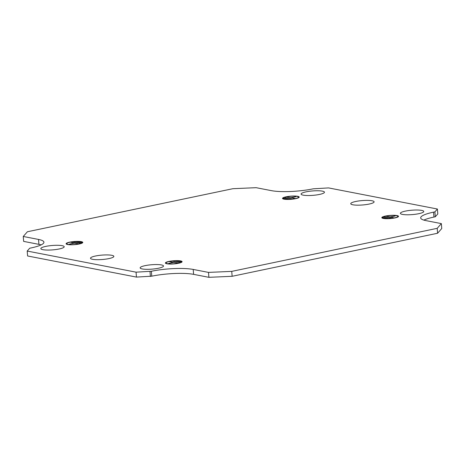 <?xml version="1.0" encoding="UTF-8"?>
<svg xmlns="http://www.w3.org/2000/svg" width="465" height="465" viewBox="0 0 465 465"><rect width="100%" height="100%" fill="white"/><g stroke="black" fill="none" stroke-linecap="round" stroke-linejoin="round"><path stroke-width="0.7" d="M175.962 260.894L180.978 261.783L175.962 260.894M172.864 261.179L179.693 262.417L172.864 261.179M169.649 261.661L177.897 263.062L173.66 262.44L168.754 263.353L173.276 262.365L169.649 261.661M169.347 261.493A7.707 1.447 175.4 0 1 181.379 261.597A7.707 1.447 175.4 0 1 178.136 263.196A7.707 1.447 175.4 0 1 169.94 263.899A7.707 1.447 175.4 0 1 166.081 262.83A7.707 1.447 175.4 0 1 169.347 261.493M168.969 261.417A8.376 1.575 175.4 0 1 177.88 260.65A8.376 1.575 175.4 0 1 182.071 261.812A8.376 1.575 175.4 0 1 178.519 263.271A8.376 1.575 175.4 0 1 165.441 263.155A8.376 1.575 175.4 0 1 168.969 261.417M81.613 242.486L76.516 241.707L81.59 242.567M80.329 243.125L73.418 241.992L80.306 243.201M78.446 243.863L70.889 242.288L73.97 243.108L69.448 244.096L74.354 243.178L78.446 243.863M70.046 242.236A7.707 1.447 -4.6 0 0 66.78 243.573A7.707 1.447 -4.6 0 0 70.633 244.642A7.707 1.447 -4.6 0 0 78.829 243.939A7.707 1.447 -4.6 0 0 82.078 242.341A7.707 1.447 -4.6 0 0 70.046 242.236M69.663 242.16A8.376 1.575 -4.6 0 0 66.135 243.893A8.376 1.575 -4.6 0 0 79.213 244.009A8.376 1.575 -4.6 0 0 82.764 242.556A8.376 1.575 -4.6 0 0 78.573 241.393A8.376 1.575 -4.6 0 0 69.663 242.16M158.513 268.229A11.724 2.203 -4.6 0 0 163.511 265.997A11.724 2.203 -4.6 0 0 157.153 264.556A11.724 2.203 -4.6 0 0 145.144 265.637A11.724 2.203 -4.6 0 0 140.139 267.875A11.724 2.203 -4.6 0 0 146.498 269.316A11.724 2.203 -4.6 0 0 158.513 268.229M45.837 246.38A11.724 2.203 175.4 0 1 57.852 245.293A11.724 2.203 175.4 0 1 64.205 246.735A11.724 2.203 175.4 0 1 59.206 248.973A11.724 2.203 175.4 0 1 47.192 250.06A11.724 2.203 175.4 0 1 40.833 248.618A11.724 2.203 175.4 0 1 45.837 246.38M108.857 258.604A11.724 2.203 -4.6 0 0 113.861 256.366A11.724 2.203 -4.6 0 0 107.502 254.925A11.724 2.203 -4.6 0 0 95.488 256.012A11.724 2.203 -4.6 0 0 90.489 258.249A11.724 2.203 -4.6 0 0 96.842 259.691A11.724 2.203 -4.6 0 0 108.857 258.604M382.991 217.591L388.089 218.387L382.991 217.591M384.276 216.957L391.187 218.102L384.276 216.957M386.159 216.219L393.71 217.794L390.629 216.975L395.157 215.998L390.251 216.899L386.159 216.219M394.558 217.847A7.707 1.447 -4.6 0 0 397.808 216.248A7.707 1.447 -4.6 0 0 385.776 216.144A7.707 1.447 -4.6 0 0 382.509 217.481A7.707 1.447 -4.6 0 0 386.363 218.556A7.707 1.447 -4.6 0 0 394.558 217.847M394.942 217.922A8.376 1.575 -4.6 0 0 398.493 216.469A8.376 1.575 -4.6 0 0 394.303 215.301A8.376 1.575 -4.6 0 0 385.392 216.068A8.376 1.575 -4.6 0 0 381.864 217.806A8.376 1.575 -4.6 0 0 394.942 217.922M288.637 199.183L283.627 198.311L288.637 199.183M291.741 198.904L284.911 197.677L291.741 198.904M294.955 198.421L286.713 197.026L290.945 197.642L295.85 196.742L291.328 197.718L294.932 198.503M295.252 198.59A7.707 1.447 175.4 0 1 287.056 199.293A7.707 1.447 175.4 0 1 283.202 198.224A7.707 1.447 175.4 0 1 286.469 196.887A7.707 1.447 175.4 0 1 298.501 196.991A7.707 1.447 175.4 0 1 295.252 198.59M295.635 198.665A8.376 1.575 175.4 0 1 282.557 198.549A8.376 1.575 175.4 0 1 286.085 196.811A8.376 1.575 175.4 0 1 294.996 196.044A8.376 1.575 175.4 0 1 299.187 197.207A8.376 1.575 175.4 0 1 295.635 198.665M405.399 211.104A11.724 2.203 175.4 0 1 417.413 210.023A11.724 2.203 175.4 0 1 423.772 211.465A11.724 2.203 175.4 0 1 418.767 213.697A11.724 2.203 175.4 0 1 406.753 214.784A11.724 2.203 175.4 0 1 400.394 213.342A11.724 2.203 175.4 0 1 405.399 211.104M319.461 194.44A11.724 2.203 -4.6 0 0 324.465 192.202A11.724 2.203 -4.6 0 0 318.106 190.76A11.724 2.203 -4.6 0 0 306.092 191.847A11.724 2.203 -4.6 0 0 301.093 194.085A11.724 2.203 -4.6 0 0 307.446 195.527A11.724 2.203 -4.6 0 0 319.461 194.44M355.748 201.479A11.724 2.203 175.4 0 1 367.763 200.392A11.724 2.203 175.4 0 1 374.116 201.833A11.724 2.203 175.4 0 1 369.117 204.071A11.724 2.203 175.4 0 1 357.103 205.158A11.724 2.203 175.4 0 1 350.744 203.717A11.724 2.203 175.4 0 1 355.748 201.479M441.355 223.607L426.074 220.643A30.149 5.673 -4.6 0 1 420.68 217.893A30.149 5.673 -4.6 0 1 433.543 212.145L434.915 211.854L437.402 209.023L328.552 187.912L313.236 188.813A30.149 5.673 175.4 0 1 271.391 190.644L256.11 187.68L232.866 188.703L27.4 231.756L23.25 236.476L38.525 239.44A30.149 5.673 -4.6 0 1 43.925 242.184A30.149 5.673 -4.6 0 1 31.062 247.938L29.69 248.223L27.203 251.059L136.053 272.165L151.369 271.269A30.149 5.673 175.4 0 1 193.213 269.438L208.494 272.397L231.739 271.38L232.134 276.297L437.6 233.244L441.75 228.524L441.355 223.607L437.205 228.327L231.739 271.38M136.053 272.165L136.448 277.088L151.764 276.187A30.149 5.673 175.4 0 1 193.609 274.356L208.89 277.32L232.134 276.297M136.448 277.088L27.598 255.977L27.203 251.059M41.129 244.886A30.149 5.673 -4.6 0 0 38.926 244.358L23.645 241.393L23.25 236.476M437.402 209.023L437.798 213.941L435.31 216.777L433.938 217.062A30.149 5.673 -4.6 0 0 423.871 220.114M437.205 228.327L437.6 233.244M434.915 211.854L435.31 216.777M150.003 271.554L150.398 276.477M208.494 272.397L208.89 277.32M433.543 212.145L433.938 217.062M38.525 239.44L38.926 244.358M151.369 271.269L151.764 276.187M193.213 269.438L193.609 274.356M181.379 261.597L181.722 262.19M66.78 243.573L66.536 244.206M397.808 216.248L398.145 216.841M283.202 198.224L282.958 198.857M298.501 196.991L298.844 197.584M382.509 217.481L382.265 218.12M82.078 242.341L82.415 242.933M166.081 262.83L165.842 263.469"/></g></svg>
